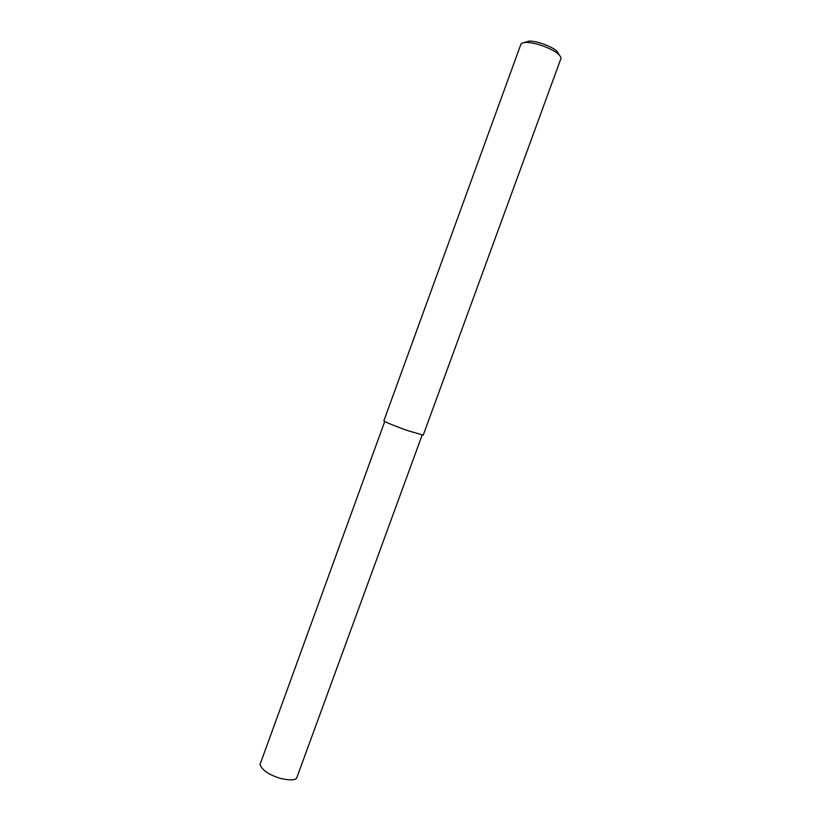 <?xml version="1.0" encoding="UTF-8"?>
<svg xmlns="http://www.w3.org/2000/svg" width="821" height="821" viewBox="0 0 821 821"><rect width="100%" height="100%" fill="white"/><g stroke="black" fill="none" stroke-linecap="round" stroke-linejoin="round"><path stroke-width="1.23" d="M560.835 58.825C561.441 57.778 560.548 56.156 558.147 53.96C553.836 49.701 536.955 42.476 526.497 42.446C523.346 42.446 521.479 43.061 520.894 44.283L383.859 420.804C383.664 421.491 397.59 427.105 408.181 430.768L423.236 435.13L560.835 58.825M559.347 55.099L556.895 51.118C553.118 47.372 538.391 41.071 529.237 41.05L524.373 42.559M422.127 435.109L296.74 777.856C295.468 780.35 289.998 780.525 280.341 778.39C268.703 774.706 261.93 770.067 260.021 764.484L384.741 421.46M558.147 53.96L556.895 51.118M526.497 42.446L529.237 41.05"/></g></svg>
